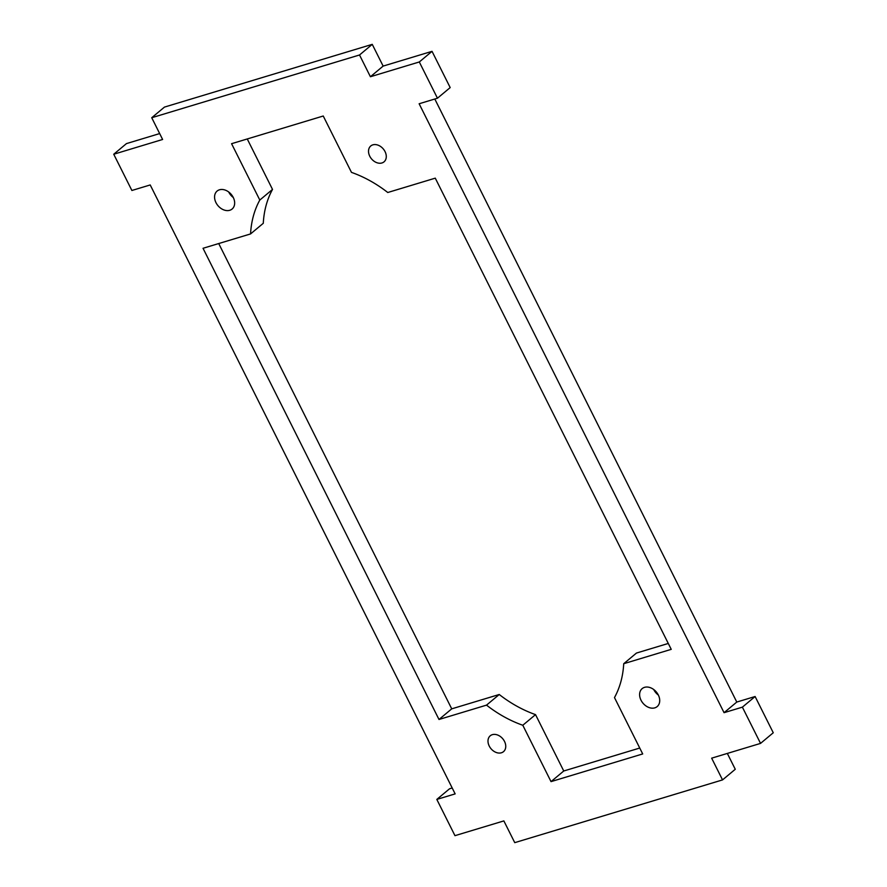 <?xml version="1.0" encoding="UTF-8"?>
<svg xmlns="http://www.w3.org/2000/svg" width="887" height="887" viewBox="0 0 887 887"><rect width="100%" height="100%" fill="white"/><g stroke="black" fill="none" stroke-linecap="round" stroke-linejoin="round"><path stroke-width="1.33" d="M671.237 649.351L435.273 178.154L387.763 192.501A111.751 83.178 -129.9 0 0 351.474 172.377L323.245 116.009L231.574 143.694L259.802 200.052L272.52 189.419A111.751 83.178 -129.9 0 0 263.284 223.291L250.555 233.935L203.034 248.282L438.998 719.479L486.519 705.132L499.237 694.499L451.727 708.846L438.998 719.479L451.727 708.846L218.723 243.548L451.727 708.846L499.237 694.499L486.519 705.132A111.751 83.178 -129.9 0 0 522.798 725.256L551.027 781.624L563.755 770.991L535.526 714.623L522.798 725.256L535.526 714.623A111.751 83.178 50.1 0 1 499.237 694.499A111.751 83.178 -129.9 0 0 535.526 714.623L563.755 770.991L551.027 781.624L642.698 753.939L614.48 697.581A111.751 83.178 -129.9 0 0 623.716 663.709L671.237 649.351L623.716 663.709L636.445 653.065L623.716 663.709A111.751 83.178 50.1 0 1 614.48 697.581L642.698 753.939L551.027 781.624L522.798 725.256A111.751 83.178 50.1 0 1 486.519 705.132L438.998 719.479L203.034 248.282L250.555 233.935L263.284 223.291A111.751 83.178 50.1 0 1 272.52 189.419L247.251 138.96L272.52 189.419L259.802 200.052A111.751 83.178 -129.9 0 0 250.555 233.935A111.751 83.178 50.1 0 1 259.802 200.052L231.574 143.694L323.245 116.009L351.474 172.377A111.751 83.178 50.1 0 1 387.763 192.501L435.273 178.154L671.237 649.351M492.34 734.669A10.345 7.706 -129.9 0 0 490.234 735.789A10.345 7.706 -129.9 0 0 490.966 748.672A10.345 7.706 -129.9 0 0 503.506 751.666A10.345 7.706 -129.9 0 0 503.727 740.068A10.345 7.706 -129.9 0 0 492.34 734.669A10.345 7.706 50.1 0 1 505.756 746.266A10.345 7.706 50.1 0 1 492.529 750.258A10.345 7.706 50.1 0 1 492.34 734.669M668.277 643.452L636.445 653.065L668.277 643.452M639.749 748.04L563.755 770.991L639.749 748.04M452.193 787.978L449.543 788.787L436.814 799.42L455.153 793.887L150.213 184.951L131.886 190.483L113.736 154.238L126.453 143.605L159.671 133.571L126.453 143.605L113.736 154.238L162.62 139.47L151.732 117.727L359.523 54.983L372.252 44.35L383.14 66.093L432.036 51.335L450.186 87.58L437.457 98.213L419.13 103.757L724.058 712.682L742.386 707.15L755.114 696.517L736.787 702.049L724.058 712.682L736.787 702.049L434.807 99.022L736.787 702.049L755.114 696.517L742.386 707.15L760.547 743.395L773.264 732.762L755.114 696.517L773.264 732.762L760.547 743.395L711.651 758.163L722.539 779.906L514.748 842.65L503.86 820.907L454.964 835.665L436.814 799.42L449.543 788.787L452.193 787.978M644.527 687.347A11.708 8.715 -129.9 0 0 642.155 688.611A11.708 8.715 -129.9 0 0 642.975 703.18A11.708 8.715 -129.9 0 0 657.167 706.584A11.708 8.715 -129.9 0 0 657.422 693.446A11.708 8.715 -129.9 0 0 644.527 687.347A11.708 8.715 50.1 0 1 659.717 700.464A11.708 8.715 50.1 0 1 644.738 704.988A11.708 8.715 50.1 0 1 644.527 687.347M658.331 695.042A11.708 8.715 50.1 0 1 653.719 689.521A11.708 8.715 -129.9 0 0 658.331 695.042M735.268 769.273L722.539 779.906L735.268 769.273L727.329 753.429L735.268 769.273M164.461 107.094L372.252 44.35L164.461 107.094L151.732 117.727L164.461 107.094M228.669 191.958A11.708 8.715 -129.9 0 0 233.281 197.479A11.708 8.715 50.1 0 1 228.669 191.958M381.942 162.964A10.345 7.706 -129.9 0 0 384.038 161.844A10.345 7.706 -129.9 0 0 383.306 148.961A10.345 7.706 -129.9 0 0 370.766 145.967A10.345 7.706 -129.9 0 0 370.544 157.576A10.345 7.706 -129.9 0 0 381.942 162.964A10.345 7.706 50.1 0 1 368.515 151.367A10.345 7.706 50.1 0 1 381.743 147.375A10.345 7.706 50.1 0 1 381.942 162.964M229.744 210.286A11.708 8.715 -129.9 0 0 232.117 209.022A11.708 8.715 -129.9 0 0 231.296 194.453A11.708 8.715 -129.9 0 0 217.104 191.06A11.708 8.715 -129.9 0 0 216.86 204.187A11.708 8.715 -129.9 0 0 229.744 210.286A11.708 8.715 50.1 0 1 214.565 197.169A11.708 8.715 50.1 0 1 229.533 192.656A11.708 8.715 50.1 0 1 229.744 210.286M359.523 54.983L370.411 76.737L383.14 66.093L372.252 44.35L359.523 54.983L151.732 117.727L162.62 139.47L113.736 154.238L131.886 190.483L150.213 184.951L455.153 793.887L436.814 799.42L454.964 835.665L503.86 820.907L514.748 842.65L722.539 779.906L711.651 758.163L760.547 743.395L742.386 707.15L724.058 712.682L419.13 103.757L437.457 98.213L450.186 87.58L432.036 51.335L419.307 61.968L437.457 98.213L419.307 61.968L432.036 51.335L383.14 66.093L370.411 76.737L419.307 61.968L370.411 76.737L359.523 54.983"/></g></svg>
